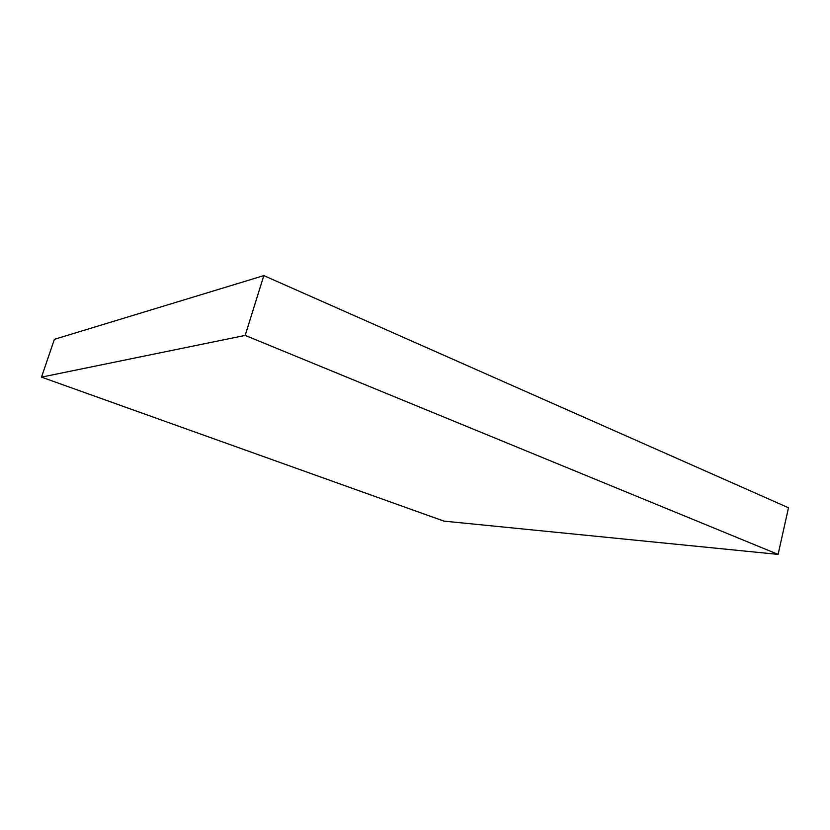 <?xml version="1.0" encoding="UTF-8"?>
<svg xmlns="http://www.w3.org/2000/svg" width="830" height="830" viewBox="0 0 830 830"><rect width="100%" height="100%" fill="white"/><g stroke="black" fill="none" stroke-linecap="round" stroke-linejoin="round"><path stroke-width="1.25" d="M245.172 335.403L41.5 377.131L443.936 521.126L778.094 554.388L245.172 335.403L263.836 275.612L54.396 339.314L41.5 377.131M263.836 275.612L788.5 507.752L778.094 554.388"/></g></svg>
